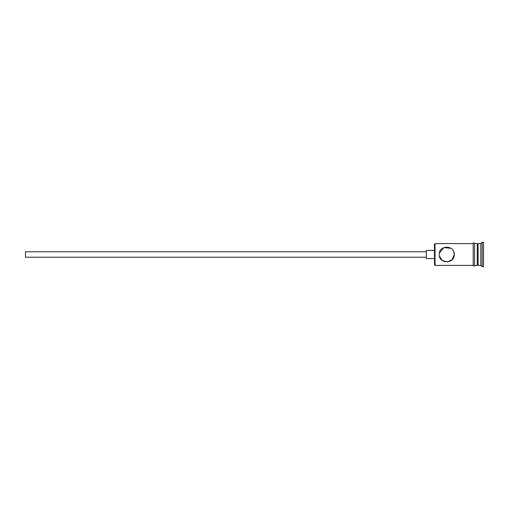 <?xml version="1.0" encoding="UTF-8"?>
<svg xmlns="http://www.w3.org/2000/svg" width="509" height="509" viewBox="0 0 509 509"><rect width="100%" height="100%" fill="white"/><g stroke="black" fill="none" stroke-linecap="round" stroke-linejoin="round"><path stroke-width="0.76" d="M435.01 265.405L434.47 264.865L434.47 244.135L435.01 243.595L435.01 265.405L473.185 265.405M439.242 254.5C439.547 251.86 439.547 251.86 439.242 254.5C439.547 251.86 439.547 251.86 439.242 254.5C438.79 264.184 454.683 264.196 454.238 254.5C454.677 244.804 438.783 244.823 439.242 254.5M426.287 257.23L25.45 257.23L25.45 251.77L426.287 251.77M434.47 258.591L426.287 258.591L426.287 250.409L434.47 250.409M439.394 252.998L443.803 247.603L450.923 248.277M453.723 251.764L454.238 254.5L452.253 259.577L447.468 261.963L442.226 260.487L439.382 255.957M477.277 244.409L478.097 243.595L478.097 265.405L480.82 265.405L482.188 266.773L483.55 266.773L483.55 242.227L482.188 242.227L482.188 266.773M478.097 243.595L480.82 243.595L480.82 265.405M474.553 243.595L474.553 265.405L477.277 265.405L477.277 243.595L474.553 243.455L474.553 265.405M474.553 265.545C474.948 265.297 473.981 267.021 473.185 265.545L473.185 243.455C472.791 243.709 473.752 241.979 474.553 243.455M477.277 264.591L478.097 265.405M435.01 243.595L473.185 243.595M480.82 243.595L482.188 242.227"/></g></svg>
